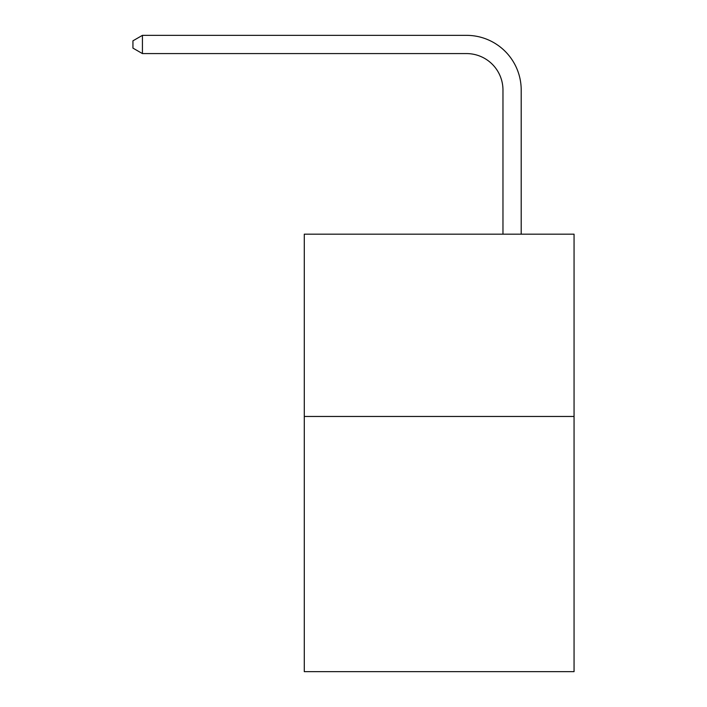 <?xml version="1.0" encoding="UTF-8"?>
<svg xmlns="http://www.w3.org/2000/svg" width="707" height="707" viewBox="0 0 707 707"><rect width="100%" height="100%" fill="white"/><g stroke="black" fill="none" stroke-linecap="round" stroke-linejoin="round"><path stroke-width="1.06" d="M574.057 416.458L574.057 671.65L304.284 671.65L304.284 234.176L574.057 234.176L574.057 416.458L304.284 416.458M502.969 234.176L502.969 90.036A36.455 36.455 0 0 0 466.514 53.582L142.425 53.582L132.943 48.111L132.943 40.82L142.425 35.35L466.514 35.35A54.686 54.686 0 0 1 521.2 90.036L521.2 234.176M502.969 90.036A36.455 36.455 0 0 0 466.514 53.582A36.455 36.455 0 0 1 502.969 90.036A36.455 36.455 0 0 0 466.514 53.582A36.455 36.455 0 0 1 502.969 90.036A36.455 36.455 0 0 0 466.514 53.582A36.455 36.455 0 0 1 502.969 90.036A36.455 36.455 0 0 0 466.514 53.582A36.455 36.455 0 0 1 502.969 90.036A36.455 36.455 0 0 0 466.514 53.582A36.455 36.455 0 0 1 502.969 90.036A36.455 36.455 0 0 0 466.514 53.582A36.455 36.455 0 0 1 502.969 90.036A36.455 36.455 0 0 0 466.514 53.582A36.455 36.455 0 0 1 502.969 90.036A36.455 36.455 0 0 0 466.514 53.582A36.455 36.455 0 0 1 502.969 90.036A36.455 36.455 0 0 0 466.514 53.582A36.455 36.455 0 0 1 502.969 90.036A36.455 36.455 0 0 0 466.514 53.582A36.455 36.455 0 0 1 502.969 90.036A36.455 36.455 0 0 0 466.514 53.582A36.455 36.455 0 0 1 502.969 90.036A36.455 36.455 0 0 0 466.514 53.582A36.455 36.455 0 0 1 502.969 90.036A36.455 36.455 0 0 0 466.514 53.582A36.455 36.455 0 0 1 502.969 90.036A36.455 36.455 0 0 0 466.514 53.582A36.455 36.455 0 0 1 502.969 90.036A36.455 36.455 0 0 0 466.514 53.582A36.455 36.455 0 0 1 502.969 90.036A36.455 36.455 0 0 0 466.514 53.582A36.455 36.455 0 0 1 502.969 90.036A36.455 36.455 0 0 0 466.514 53.582M142.425 53.582L142.425 35.35L466.514 35.35"/></g></svg>
